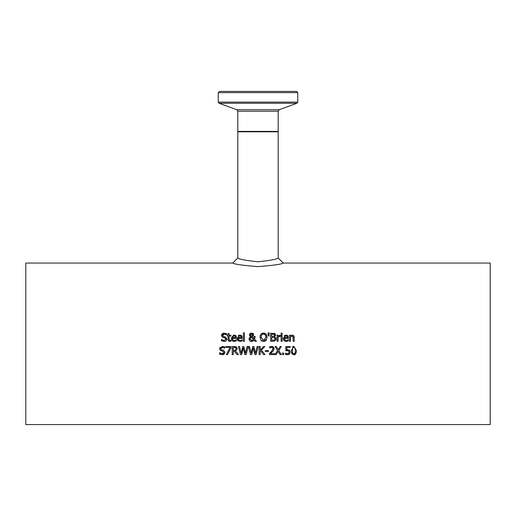 <?xml version="1.0" encoding="UTF-8"?>
<svg xmlns="http://www.w3.org/2000/svg" width="516" height="516" viewBox="0 0 516 516"><rect width="100%" height="100%" fill="white"/><g stroke="black" fill="none" stroke-linecap="round" stroke-linejoin="round"><path stroke-width="0.77" d="M285.999 350.628L285.748 346.52L290.179 346.52L290.179 347.468L286.786 347.468L286.786 349.622L289.682 350.345M287.573 350.493L286.457 350.551M288.76 350.945L288.257 350.616M289.128 352.054L288.67 350.861L285.748 350.68M289.766 353.647L287.528 354.763L285.413 354.305L285.413 353.163L287.812 353.808M288.521 353.525L289.128 352.022M285.49 353.163L286.574 353.666M286.386 354.64L285.922 354.511M289.392 350.08L290.224 352.028L289.508 353.976L288.734 354.524M286.786 349.622L287.522 349.577M286.361 353.595L287.547 353.828L288.715 353.337M237.915 340.605L237.379 339.773M237.347 339.676L237.128 338.303L239.927 335.065L241.681 335.742L242.359 338.373L238.16 338.373L238.36 339.47L239.347 340.412M238.16 338.373L239.185 340.347L240.166 340.547L242.249 339.812L242.249 340.921L240.179 341.437L237.966 340.663L237.128 338.303M238.121 335.723L239.321 335.123M240.585 335.129L241.398 335.484M241.978 336.135L242.152 336.497M242.249 340.921L240.179 341.437M240.837 340.463L242.185 339.812M240.166 340.547L241.411 340.276M241.365 337.593L241.017 336.374L239.869 335.903L238.656 336.38L238.16 337.593L241.365 337.593L240.933 336.277M240.411 335.974L238.656 336.38L238.308 336.929M235.793 335.69L236.515 338.373L232.316 338.373L233.342 340.347L234.322 340.547L236.399 339.812L236.399 340.921L234.335 341.437L232.968 341.205L231.581 339.876L231.284 338.303L233.477 335.123M234.993 340.463L236.341 339.812M232.316 338.373L232.516 339.47L233.503 340.412M236.135 336.135L236.302 336.497M234.741 335.129L235.554 335.484M232.071 340.605L231.536 339.773M231.497 339.676L231.284 338.303L234.083 335.065L235.838 335.742M234.567 335.974L232.813 336.38L232.316 337.593L235.515 337.593L235.083 336.277M235.515 337.593L235.173 336.374L234.025 335.903L232.464 336.929M234.322 340.547L235.567 340.276M236.399 340.921L234.335 341.437M244.429 332.859L244.429 341.295L243.41 341.295L243.41 332.859L244.429 332.859M224.402 336.709L225.369 336.961L226.969 338.993L226.24 340.708L225.369 341.25M225.053 334.091L224.325 334.007L222.654 335.277L223.712 336.535L225.369 336.961L226.943 339.36M223.183 333.239L226.653 333.6L226.653 334.884L224.325 334.007L222.654 335.277L222.744 335.793M226.143 334.555L225.556 334.252M221.661 336.18L221.699 334.555M221.815 334.316L222.867 333.368M222.648 337.283L221.538 335.387L224.254 333.078M226.969 338.993L226.24 340.708L224.131 341.444L221.48 340.812L221.48 339.463L224.054 340.515L225.853 339.167L224.853 337.928L222.061 336.845M224.054 340.515L225.853 339.167L225.608 338.367M221.88 339.741L222.261 339.992M223.002 340.328L223.338 340.425M224.853 337.928L223.396 337.561M260.116 335.852L260.941 334.142L263.534 333.052L266.14 334.142L266.811 335.329M267.107 336.961L266.14 340.367L264.979 341.205M266.14 334.142L267.114 337.258M266.482 339.896L263.534 341.469L260.767 340.16M264.431 341.373L263.534 341.469M262.076 341.192L260.935 340.367L259.987 336.767M264.16 333.097L265.437 333.555M261.47 333.665L262.592 333.155M259.967 337.258L260.941 334.142M265.863 336.006L265.327 334.82L263.541 333.981L261.747 334.82L261.09 337.258L263.541 340.541L265.992 337.258L265.237 334.703M265.327 334.82L263.541 333.981L261.747 334.82M265.992 337.258L265.972 336.742M261.096 337.561L263.541 340.541M264.96 340.07L265.43 339.554M228.214 340.463L228.053 336.084L227.363 336.084L227.363 335.239L228.053 335.239L228.053 333.497L229.072 333.497L229.072 335.239L230.949 335.239L230.949 336.084L229.072 336.084L229.214 340.147L230.949 340.328L230.768 341.289M229.82 341.418L230.949 341.244L229.033 341.282L228.227 340.495L228.053 339.438M229.072 338.967L229.214 340.147L230.239 340.515M229.214 340.147L230.891 340.328M269.242 332.859L269.01 336L268.275 336L268.043 332.859L269.242 332.859M250.589 334.362L250.705 335.6L251.544 336.348L252.356 335.697L252.479 334.374M252.234 335.877L252.556 334.832L251.092 333.813M252.356 334.142L251.531 333.729L250.492 334.871L251.544 336.348L252.356 335.697M251.15 340.463L252.621 340.437M253.04 340.192L253.53 339.663L251.034 337.109L250.273 338.083M250.473 337.67L250.266 339.541M252.769 336.374L252.06 336.735L253.962 338.696L254.065 336.361L255.13 336.361L254.556 339.302L256.497 341.295L255.104 341.295L254.001 340.141L251.544 341.469L250.46 341.27L249.209 340.057L249.028 339.044M253.517 335.381L252.06 336.735L253.962 338.696L254.065 336.361M252.543 333.22L253.15 333.62M253.246 333.723L253.614 334.729L253.298 335.826M249.57 334.239L250.318 333.381M249.576 335.71L249.473 334.536M249.983 337.103L250.518 336.722L249.434 334.923L249.989 333.633L251.576 333.052L253.614 334.729M249.151 338.27L250.518 336.722M250.466 341.27L250.086 341.076M249.241 340.121L249.505 337.593M253.124 341.005L251.544 341.469M250.492 334.871L250.705 335.6M250.144 338.818L251.84 340.586L253.53 339.663M255.13 336.883L254.556 339.302L256.497 341.295M278.937 336.445L278.118 337L278.118 341.295L277.098 341.295L277.098 335.239L278.118 335.239L278.118 336.142L280.311 335.271L280.311 336.329L279.395 336.309M279.898 335.239L278.118 336.142M280.259 336.329L278.118 337M275.995 338.064L276.092 339.109M274.067 333.278L274.893 333.549L275.731 335.039L274.596 336.806L276.112 338.818L275.273 340.644L274.17 341.179M275.273 340.644L272.951 341.295L270.629 341.295L270.629 333.22L275.189 333.742M276.021 339.502L275.847 339.941M274.822 338.038L273.79 337.438M274.409 340.038L274.989 338.864L274.338 337.606L271.706 337.4L271.706 340.379L274.409 340.038L274.989 338.864M274.196 334.349L271.706 334.136L271.706 336.503L274.157 336.232L274.609 335.194L273.648 334.175M274.157 336.232L274.577 334.878M272.925 336.503L273.454 336.477M275.731 335.039L274.596 336.767M282.213 333.168L282.213 334.226L281.059 334.226L281.059 333.168L282.213 333.168M281.123 341.295L281.123 335.239L282.142 335.239L282.142 341.295L281.123 341.295M222.48 350.003L223.447 350.254L225.047 352.293L224.318 354.008L222.132 354.737M220.719 354.557L219.558 354.111L219.558 352.763L220.861 353.544M222.209 354.737L219.558 354.111M219.635 352.763L222.132 353.808L223.022 353.686M223.473 353.441L223.88 352.841M222.132 353.808L223.931 352.46L222.938 351.222L220.139 350.145L219.726 347.99M223.931 352.46L222.938 351.222L221.474 350.861M220.725 350.577L220.139 350.145M219.745 349.487L219.616 348.687L222.396 346.378M219.739 347.945L220.164 347.249M223.434 354.55L223.067 354.66M222.731 347.32L220.738 348.571L221.79 349.829L223.447 350.254L225.047 352.293L224.318 354.008M220.738 348.571L220.829 349.093M222.332 346.371L224.737 346.9L224.737 348.184L222.402 347.307L221.57 347.449M220.9 347.971L220.764 348.3M224.286 347.894L223.641 347.552M284.258 338.373L285.284 340.347L286.264 340.547L288.341 339.812L288.341 340.921L286.277 341.437L284.909 341.205L284.026 340.618L283.29 339.122L283.226 338.303L286.025 335.065L287.78 335.742L288.457 338.373L284.258 338.373L284.451 339.47L285.438 340.412M286.935 340.463L288.283 339.812M288.076 336.135L288.244 336.497M286.683 335.129L287.496 335.484M284.219 335.723L285.419 335.123M284.013 340.605L283.478 339.773M283.439 339.676L283.226 338.303M286.509 335.974L284.755 336.38L284.258 337.593L287.457 337.593L287.025 336.277M287.457 337.593L287.115 336.374L285.967 335.903L284.406 336.929M286.264 340.547L287.502 340.276M288.341 340.921L286.277 341.437M235.967 350.906L235.58 351.08L238.457 354.595L237.057 354.595L234.509 351.383L233.277 351.383L233.277 354.595L232.2 354.595L232.2 346.52L234.283 346.52L236.734 347.268M235.47 346.597L236.341 346.945L237.237 349.029M236.341 346.945L237.257 348.713L235.58 351.08M237.057 354.595L234.509 351.383M236.135 348.797L235.625 347.726L233.277 347.449L233.277 350.487L235.677 350.067L236.135 348.797L235.625 347.726L234.341 347.449M235.386 350.28L235.767 349.971M234.219 350.487L235.077 350.396M294.094 336.29L294.249 341.295L293.223 341.295L292.856 336.264M293.223 337.845L293.03 336.484L291.695 336.084M292.082 336.032L293.03 336.484L292.082 336.032L290.508 336.767L290.508 341.295L289.489 341.295L289.489 335.239L290.508 335.239L290.508 335.91L292.346 335.065L293.12 335.207L294.017 336.09L294.249 337.361M248.144 346.52L246.119 354.595L244.913 354.595L243.268 347.894L241.675 354.595L240.482 354.595L238.418 346.52L239.527 346.52L241.153 353.215L242.759 346.52L243.855 346.52L245.474 353.292L247.093 346.52L248.144 346.52L246.119 354.595M244.913 354.595L243.268 347.894L241.675 354.595M240.482 354.595L238.418 346.52M230.987 347.732L227.492 354.595L226.337 354.595L230.033 347.468L225.86 347.468L225.86 346.52L230.987 346.52L230.987 347.732L227.492 354.595M261.47 350.125L265.011 354.595L263.618 354.595L260.67 350.841L260.193 351.37L260.193 354.595L259.122 354.595L259.122 346.52L260.193 346.52L260.193 350.229L263.508 346.52L264.818 346.52L261.47 350.125L264.818 346.52M263.618 354.595L260.67 350.841L260.193 351.37M250.499 354.595L248.435 346.52L249.538 346.52L251.163 353.215L252.775 346.52L253.866 346.52L255.491 353.292L257.103 346.52L258.161 346.52L256.13 354.595L254.93 354.595L253.285 347.894L251.685 354.595L250.499 354.595L248.435 346.52M254.93 354.595L253.285 347.894L251.685 354.595M258.161 346.52L256.13 354.595M273.177 350.912L270.474 353.66L274.435 353.66L274.435 354.595L269.455 354.595L269.455 353.447L271.41 351.506L273.003 348.629L272.603 347.61L271.616 347.287L269.629 347.984L269.629 346.836L270.223 346.604M269.629 346.836L272.861 346.558L273.938 347.636L274.106 348.564L273.686 350.183L270.474 353.66M269.546 353.363L270.474 352.473M272.758 349.7L273.003 348.629L272.603 347.61L271.616 347.287L269.687 347.984M271.693 346.346L272.809 346.539L273.925 347.603L273.686 350.183M272.854 347.932L272.603 347.61M265.327 351.551L265.327 350.57L268.385 350.57L268.385 351.551L265.327 351.551M283.697 353.054L283.697 354.595L282.4 354.595L282.4 353.054L283.697 353.054M281.33 346.52L278.801 350.499L281.33 354.595L280.098 354.595L278.137 351.377L276.131 354.595L274.976 354.595L277.543 350.551L275.054 346.52L276.286 346.52L278.208 349.68L280.169 346.52L281.33 346.52L278.801 350.499M277.543 350.551L275.054 346.52M280.098 354.595L278.137 351.377L276.131 354.595M291.25 350.693L293.836 346.352L296.416 350.558L295.733 353.828M295.146 354.415L294.114 354.756M296.416 350.558C296.178 353.802 295.32 355.202 293.836 354.763L291.353 352.086M293.836 354.763L291.875 353.731L291.25 350.564M292.346 346.836L293.281 346.404M295.313 350.558L295.023 348.087L293.836 347.249L292.63 348.1L292.353 350.564L292.624 352.996L293.836 353.866L295.029 353.015L295.3 351.319M295.023 348.087L294.759 347.642M294.578 347.468L293.281 347.358M294.662 353.583L295.055 352.95M293.314 353.776L294.391 353.763M292.359 350.054L292.353 350.564M292.546 352.77L292.888 353.466M25.8 424.578L25.8 263.05L232.761 263.05C234.251 264.218 242.662 265.405 258 266.624C273.338 265.405 281.749 264.218 283.239 263.05L490.2 263.05L490.2 424.578L25.8 424.578M237.805 258C238.998 259.238 245.732 260.509 258 261.799C270.268 260.509 277.002 259.238 278.189 258L278.189 131.806L237.811 131.806L237.811 258L232.761 263.05M278.189 111.217L279.253 109.695L236.747 109.695L237.811 111.217L278.189 111.217L278.189 131.399L277.789 131.806M297.738 92.635L296.526 91.422L219.474 91.422L218.262 92.635L297.738 92.635L297.738 102.123L296.939 103.264L279.253 109.695M292.811 91.422L223.189 91.422M278.189 131.399L237.811 131.399L238.211 131.806M297.738 102.123L218.262 102.123L219.061 103.264L296.939 103.264M278.189 258L283.239 263.05M237.811 111.217L237.811 131.399M218.262 92.635L218.262 102.123M236.747 109.695L219.061 103.264"/></g></svg>
